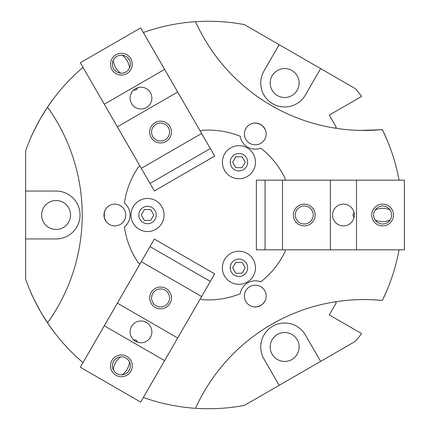 <?xml version="1.0" encoding="UTF-8"?>
<svg xmlns="http://www.w3.org/2000/svg" width="430" height="430" viewBox="0 0 430 430"><rect width="100%" height="100%" fill="white"/><g stroke="black" fill="none" stroke-linecap="round" stroke-linejoin="round"><path stroke-width="0.64" d="M264.697 139.379A10.884 10.884 0 0 1 249.83 143.362A10.884 10.884 0 0 1 245.847 128.495A10.884 10.884 0 0 1 260.714 124.506A10.884 10.884 0 0 1 264.697 139.379M124.291 220.445A10.884 10.884 0 0 1 109.419 224.428A10.884 10.884 0 0 1 105.436 209.555L106.135 208.496L105.436 209.555A10.884 10.884 0 0 1 120.303 205.572A10.884 10.884 0 0 1 124.291 220.445M105.436 209.56L104.329 212.259L104.329 217.741L106.135 221.504L104.329 217.741L104.329 212.259L105.436 209.555M253.302 306.767L253.582 306.816M254.006 306.875L256.909 306.827L260.714 305.493L262.913 303.817L264.697 301.505L262.913 303.817L260.714 305.493L256.909 306.827L254.006 306.875M264.697 301.505A10.884 10.884 0 0 1 249.83 305.493A10.884 10.884 0 0 1 245.847 290.621A10.884 10.884 0 0 1 260.714 286.638A10.884 10.884 0 0 1 264.697 301.505L265.267 300.371L264.697 301.505M277.425 334.433A14.47 14.47 0 0 1 297.189 339.732A14.47 14.47 0 0 1 291.895 359.496A14.47 14.47 0 0 1 272.131 354.202A14.47 14.47 0 0 1 277.425 334.433M277.425 95.567A14.47 14.47 0 0 1 272.131 75.798A14.47 14.47 0 0 1 291.895 70.504A14.47 14.47 0 0 1 297.189 90.268A14.47 14.47 0 0 1 277.425 95.567M70.558 215A14.47 14.47 0 0 1 56.088 229.47A14.47 14.47 0 0 1 41.619 215A14.47 14.47 0 0 1 56.088 200.53A14.47 14.47 0 0 1 70.558 215M40.683 118.126C47.649 106.882 51.632 100.803 52.632 99.889C51.632 100.803 47.649 106.882 40.683 118.126C47.649 106.882 51.632 100.803 52.632 99.889C51.632 100.803 47.649 106.882 40.683 118.126C34.427 129.785 31.153 136.272 30.863 137.595C31.153 136.272 34.427 129.785 40.683 118.126C34.427 129.785 31.153 136.272 30.863 137.595C31.153 136.272 34.427 129.785 40.683 118.126M40.683 311.874C34.427 300.215 31.153 293.728 30.863 292.405C31.153 293.728 34.427 300.215 40.683 311.874C34.427 300.215 31.153 293.728 30.863 292.405C31.153 293.728 34.427 300.215 40.683 311.874C47.649 323.118 51.632 329.197 52.632 330.111C51.632 329.197 47.649 323.118 40.683 311.874C47.649 323.118 51.632 329.197 52.632 330.111C51.632 329.197 47.649 323.118 40.683 311.874M151.887 207.47A8.707 8.707 0 0 1 155.074 219.364A8.707 8.707 0 0 1 143.179 222.552A8.707 8.707 0 0 1 139.992 210.657A8.707 8.707 0 0 1 151.887 207.47M155.805 200.681A16.544 16.544 0 0 1 161.863 223.283A16.544 16.544 0 0 1 139.261 229.335A16.544 16.544 0 0 1 133.203 206.739A16.544 16.544 0 0 1 155.805 200.681M243.283 260.236A8.707 8.707 0 0 1 246.471 272.131A8.707 8.707 0 0 1 234.576 275.318A8.707 8.707 0 0 1 231.388 263.423A8.707 8.707 0 0 1 243.283 260.236M247.202 253.447A16.544 16.544 0 0 1 253.259 276.049A16.544 16.544 0 0 1 230.657 282.107A16.544 16.544 0 0 1 224.6 259.505A16.544 16.544 0 0 1 247.202 253.447M243.299 154.671A8.707 8.707 0 0 1 246.487 166.566A8.707 8.707 0 0 1 234.592 169.753A8.707 8.707 0 0 1 231.404 157.858A8.707 8.707 0 0 1 243.299 154.671M247.218 147.888A16.544 16.544 0 0 1 253.275 170.484A16.544 16.544 0 0 1 230.673 176.542A16.544 16.544 0 0 1 224.616 153.94A16.544 16.544 0 0 1 247.218 147.888M387.785 141.637L382.942 130.768M382.426 129.704L360.754 130.414L355.287 130.236M265.525 130.29L265.364 129.86M265.267 129.629L262.913 126.183L260.714 124.506L256.909 123.173L254.006 123.125L256.909 123.173L260.714 124.506L262.913 126.183L265.267 129.629M25.612 191.054L25.612 150.978A193.742 193.742 0 0 1 47.526 107.145A185.034 185.034 0 0 1 47.526 322.855A193.742 193.742 0 0 1 25.612 279.022L25.612 191.054L56.088 191.054A23.946 23.946 0 0 1 80.034 215A23.946 23.946 0 0 1 56.088 238.946L25.612 238.946M279.161 385.334L263.923 358.937A23.946 23.946 0 0 1 272.69 326.23A23.946 23.946 0 0 1 305.397 334.991L320.635 361.388L244.45 405.372A193.742 193.742 0 0 1 143.34 397.465M83.011 362.635A193.742 193.742 0 0 1 47.526 322.855M195.537 408.312A185.034 185.034 0 0 1 382.345 300.452L382.426 300.296M143.34 32.535A193.742 193.742 0 0 1 244.45 24.628L355.347 88.65A193.742 193.742 0 0 1 361.662 96.39L329.262 115.1L336.335 127.35L334.975 128.135M47.526 107.145A193.742 193.742 0 0 1 83.011 67.365M399.056 180.17A193.742 193.742 0 0 0 382.345 129.548A185.034 185.034 0 0 1 195.537 21.688M336.964 128.441L336.201 128.328M399.056 249.83A193.742 193.742 0 0 1 382.345 300.452C366.973 298.979 351.842 299.344 336.964 301.559L336.201 301.672M253.302 123.233L253.754 123.157M271.599 324.344L278.909 320.339M320.635 68.612L305.397 95.008A23.946 23.946 0 0 1 272.69 103.77A23.946 23.946 0 0 1 263.923 71.063L279.161 44.666M382.942 299.232L387.785 288.363M320.635 361.388L355.347 341.35A193.742 193.742 0 0 0 361.662 333.61L329.262 314.9L336.335 302.65L334.975 301.865M235.785 273.217L232.646 267.777L235.785 262.332L242.074 262.332L245.213 267.777L242.074 273.217L235.785 273.217M144.389 220.45L141.25 215.011L144.389 209.566L150.677 209.566L153.816 215.011L150.677 220.45L144.389 220.45M235.801 167.657L232.662 162.212L235.801 156.773L242.09 156.773L245.229 162.212L242.09 167.657L235.801 167.657M200.321 131.225L201.815 130.365A84.898 84.898 0 0 1 240.214 136.262A15.238 15.238 0 0 0 260.79 148.14A84.898 84.898 0 0 1 285.095 178.445L285.095 180.17M285.095 249.83L285.095 251.555A84.898 84.898 0 0 1 260.79 281.86A15.238 15.238 0 0 0 240.214 293.738A84.898 84.898 0 0 1 201.815 299.635L200.321 298.775M139.992 263.945L138.498 263.085A84.898 84.898 0 0 1 124.404 226.879A15.238 15.238 0 0 0 124.404 203.121A84.898 84.898 0 0 1 138.498 166.915L139.992 166.055M116.895 373.611A8.998 8.998 0 0 0 129.188 370.316A8.998 8.998 0 0 0 125.893 358.023A8.998 8.998 0 0 0 113.601 361.318A8.998 8.998 0 0 0 116.895 373.611M126.834 356.395A10.884 10.884 0 0 1 130.822 371.262A10.884 10.884 0 0 1 115.95 375.245A10.884 10.884 0 0 1 111.967 360.378A10.884 10.884 0 0 1 126.834 356.395M156.079 305.746A8.998 8.998 0 0 0 168.372 302.451A8.998 8.998 0 0 0 165.077 290.159A8.998 8.998 0 0 0 152.784 293.448A8.998 8.998 0 0 0 156.079 305.746M166.018 288.525A10.884 10.884 0 0 1 170.006 303.392A10.884 10.884 0 0 1 155.133 307.375A10.884 10.884 0 0 1 151.15 292.507A10.884 10.884 0 0 1 166.018 288.525M135.541 341.312L133.558 339.84L136.235 340.114L137.815 342.296L135.541 341.312A10.884 10.884 0 0 1 131.558 326.44A10.884 10.884 0 0 1 146.426 322.457A10.884 10.884 0 0 1 150.414 337.324A10.884 10.884 0 0 1 135.541 341.312M122.179 374.783C126.377 371.547 128.839 367.29 129.548 362.012M201.627 296.512L141.298 261.682L154.359 239.058L214.688 273.888L201.627 296.512L164.62 360.609L104.291 325.779L117.352 303.155L177.681 337.985M120.61 356.852C116.406 360.098 113.945 364.355 113.24 369.623M141.298 261.682L117.352 303.155M104.291 325.779L80.345 367.258L140.674 402.088L164.62 360.609M150.005 246.6L210.334 281.43M391.617 215A8.998 8.998 0 0 0 382.619 206.002A8.998 8.998 0 0 0 373.622 215A8.998 8.998 0 0 0 382.619 223.998A8.998 8.998 0 0 0 391.617 215M371.735 215A10.884 10.884 0 0 1 382.619 204.116A10.884 10.884 0 0 1 393.504 215A10.884 10.884 0 0 1 382.619 225.884A10.884 10.884 0 0 1 371.735 215M313.25 215A8.998 8.998 0 0 0 304.252 206.002A8.998 8.998 0 0 0 295.254 215A8.998 8.998 0 0 0 304.252 223.998A8.998 8.998 0 0 0 313.25 215M293.367 215A10.884 10.884 0 0 1 304.252 204.116A10.884 10.884 0 0 1 315.136 215A10.884 10.884 0 0 1 304.252 225.884A10.884 10.884 0 0 1 293.367 215M354.32 215L354.04 217.456L352.939 215L354.04 212.544L354.32 215A10.884 10.884 0 0 1 343.436 225.884A10.884 10.884 0 0 1 332.551 215A10.884 10.884 0 0 1 343.436 204.116A10.884 10.884 0 0 1 354.32 215M389.994 209.84C385.087 207.819 380.174 207.819 375.245 209.84M282.483 180.17L282.483 249.83L256.361 249.83L256.361 180.17L356.497 180.17L356.497 249.83L330.374 249.83L330.374 180.17M375.245 220.16C380.163 222.181 385.076 222.181 389.994 220.16M282.483 249.83L330.374 249.83M356.497 249.83L404.388 249.83L404.388 180.17L356.497 180.17M265.068 249.83L265.068 180.17M116.895 56.389A8.998 8.998 0 0 0 113.601 68.682A8.998 8.998 0 0 0 125.893 71.977A8.998 8.998 0 0 0 129.188 59.684A8.998 8.998 0 0 0 116.895 56.389M126.834 73.605A10.884 10.884 0 0 1 111.967 69.622A10.884 10.884 0 0 1 115.95 54.755A10.884 10.884 0 0 1 130.822 58.738A10.884 10.884 0 0 1 126.834 73.605M156.079 124.254A8.998 8.998 0 0 0 152.784 136.552A8.998 8.998 0 0 0 165.077 139.841A8.998 8.998 0 0 0 168.372 127.549A8.998 8.998 0 0 0 156.079 124.254M166.018 141.475A10.884 10.884 0 0 1 151.15 137.493A10.884 10.884 0 0 1 155.133 122.625A10.884 10.884 0 0 1 170.006 126.608A10.884 10.884 0 0 1 166.018 141.475M135.541 88.688L137.815 87.704L136.235 89.886L133.558 90.16L135.541 88.688A10.884 10.884 0 0 1 150.414 92.676A10.884 10.884 0 0 1 146.426 107.543A10.884 10.884 0 0 1 131.558 103.56A10.884 10.884 0 0 1 135.541 88.688M113.24 60.377C113.939 65.634 116.401 69.891 120.61 73.148M141.298 168.318L201.627 133.488L214.688 156.111L154.359 190.941L117.352 126.845L104.291 104.221L164.62 69.391L177.681 92.015L117.352 126.845M129.548 67.988C128.839 62.721 126.382 58.464 122.179 55.217M201.627 133.488L177.681 92.015M164.62 69.391L140.674 27.912L80.345 62.742L104.291 104.221M210.334 148.57L150.005 183.4"/></g></svg>
